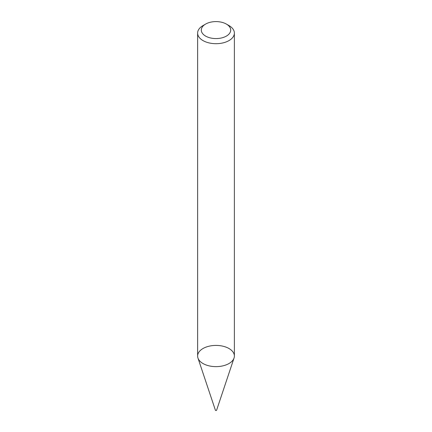 <?xml version="1.0" encoding="UTF-8"?>
<svg xmlns="http://www.w3.org/2000/svg" width="432" height="432" viewBox="0 0 432 432"><rect width="100%" height="100%" fill="white"/><g stroke="black" fill="none" stroke-linecap="round" stroke-linejoin="round"><path stroke-width="0.65" d="M226.395 24.084L228.992 25.585A18.376 10.606 180 0 1 234.376 33.086L234.376 356.027A18.376 10.606 180 0 1 228.992 363.528A18.376 10.606 180 0 1 208.969 365.828A18.376 10.606 180 0 1 197.624 356.027L197.624 33.086A18.376 10.606 180 0 1 203.008 25.585L205.605 24.084A14.699 8.489 180 0 1 226.395 24.084A14.699 8.489 180 0 1 226.395 36.088A14.699 8.489 180 0 1 205.605 36.088A14.699 8.489 180 0 1 205.605 24.084M234.376 33.086A18.376 10.606 180 0 1 228.992 40.586A18.376 10.606 180 0 1 208.969 42.887A18.376 10.606 180 0 1 197.624 33.086M234.041 358.036L216.599 410.216A0.61 0.351 180 0 1 215.401 410.216L197.959 358.036A18.376 10.606 180 0 1 216 345.416A18.376 10.606 180 0 1 234.041 358.036A18.376 10.606 180 0 1 228.992 363.528A18.376 10.606 180 0 1 210.616 366.169A18.376 10.606 180 0 1 197.959 358.036"/></g></svg>
